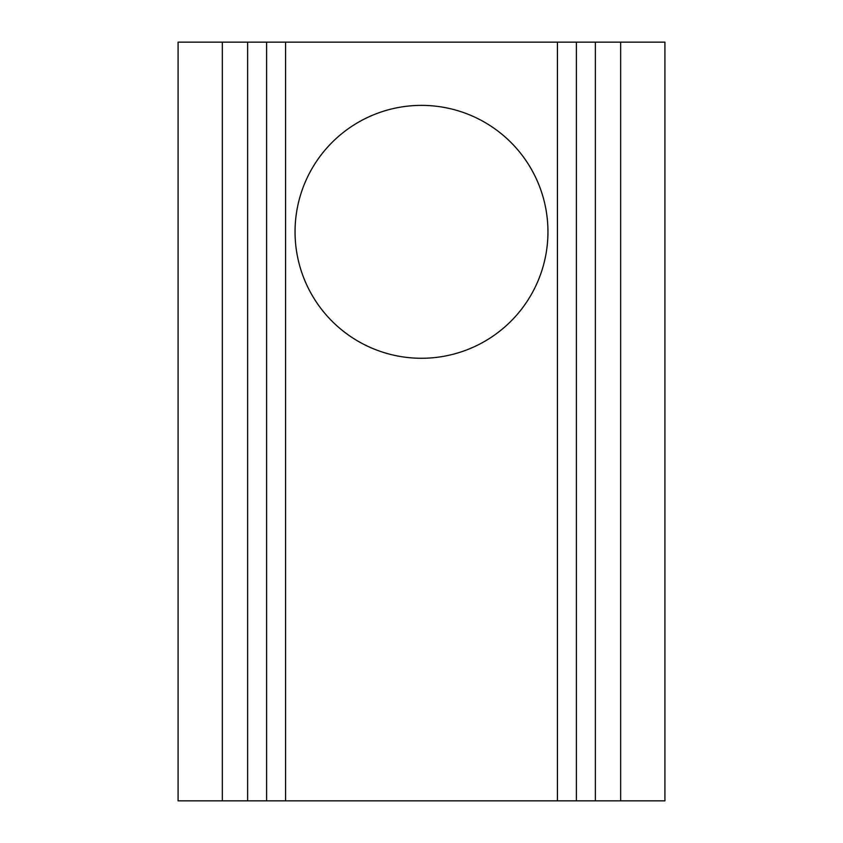 <?xml version="1.0" encoding="UTF-8"?>
<svg xmlns="http://www.w3.org/2000/svg" width="843" height="843" viewBox="0 0 843 843"><rect width="100%" height="100%" fill="white"/><g stroke="black" fill="none" stroke-linecap="round" stroke-linejoin="round"><path stroke-width="1.26" d="M295.05 231.825A126.45 126.45 0 0 1 421.5 105.375A126.45 126.45 0 0 1 547.95 231.825A126.45 126.45 0 0 1 421.5 358.275A126.45 126.45 0 0 1 295.05 231.825M266.599 800.85L178.084 800.85L178.084 42.15L266.599 42.15L266.599 800.85L576.401 800.85L576.401 42.15L557.434 42.15L557.434 800.85M620.659 800.85L664.916 800.85L664.916 42.15L620.659 42.15L620.659 800.85L576.401 800.85M576.401 42.15L620.659 42.15M285.566 800.85L285.566 42.15L266.599 42.15M285.566 42.15L557.434 42.15M595.369 800.85L595.369 42.15M222.341 800.85L222.341 42.15M247.631 800.85L247.631 42.15"/></g></svg>
